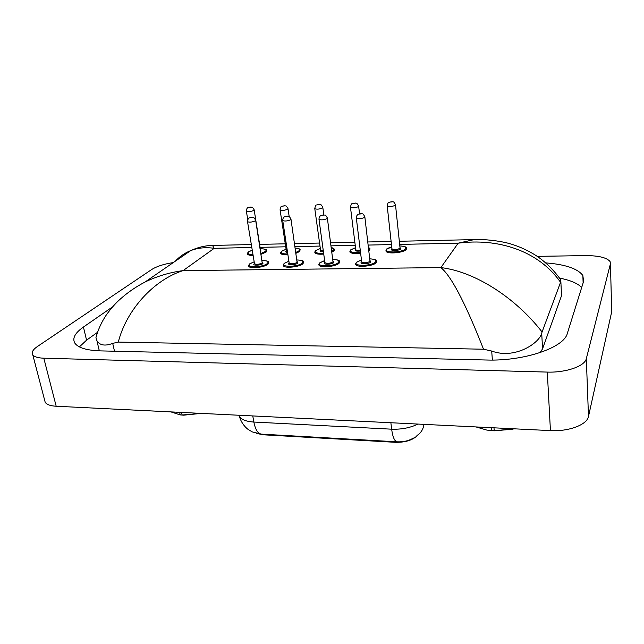 <?xml version="1.0" encoding="UTF-8"?>
<svg xmlns="http://www.w3.org/2000/svg" width="644" height="644" viewBox="0 0 644 644"><rect width="100%" height="100%" fill="white"/><g stroke="black" fill="none" stroke-linecap="round" stroke-linejoin="round"><path stroke-width="0.97" d="M256.207 433.307L262.969 434.772L395.456 442.315C405.036 442.476 412.2 440.335 416.958 435.891L416.926 435.602M238.9 415.251L239.367 416.362C240.993 421.78 243.915 426.151 248.133 429.459L252.327 431.923L261.392 434.128L397.115 441.824C403.418 442.074 408.843 440.818 413.384 438.041M247.433 253.503L247.497 254.074M332.932 259.403C337.52 259.685 339.71 260.353 339.501 261.416L339.13 263.171L339.428 261.279M297.045 259.959C301.698 260.208 303.863 260.844 303.549 261.85L303.058 263.67L303.485 261.714M248.624 265.537L248.697 266.197M262.197 260.506C266.825 260.707 268.975 261.295 268.645 262.277L268.017 264.161L268.572 262.14M295.274 248.069C298.663 248.423 300.281 249.003 300.128 249.8L299.629 251.474L300.064 249.679M331.33 247.562L334.534 249.212L334.156 250.814L334.478 249.091M368.513 247.385L369.946 248.6L369.664 250.146L369.889 248.487M369.889 258.84C374.494 259.17 376.708 259.878 376.531 260.973L376.281 262.647L376.466 260.844M391.769 246.885L386.875 249.156C382.81 253.108 402.54 252.77 405.478 248.801C406.477 247.135 404.633 246.185 399.956 245.944C404.504 246.282 406.654 246.966 406.388 247.988L406.219 249.445L406.332 247.876M266.077 252.094L266.608 250.258M537.241 256.352L585.662 255.604C598.654 255.628 606.801 257.616 610.085 261.561L610.44 263.79L586.322 358.652C584.929 366.138 566.004 372.787 547.303 372.087L43.808 358.193C37.996 357.983 34.325 356.873 32.78 354.852C31.282 352.445 32.86 349.636 37.521 346.432L151.775 269.466C156.83 266.318 164.003 264.024 173.3 262.575M611.671 310.006L611.711 311.72L588.487 416.483C587.159 424.718 568.708 431.713 550.435 430.603L56.189 406.243C50.457 405.913 46.803 404.609 45.209 402.339L44.581 399.932M112.692 306.786L83.43 327.039C74.849 333.069 72.023 338.502 74.978 343.333C78.415 347.905 86.924 350.425 100.496 350.891L486.574 360.012C524.256 361.308 564.16 347.639 567.34 333.375L583.609 281.348L582.852 275.503C577.749 268.629 565.384 264.426 545.774 262.897M581.709 287.433C577.483 283.255 570.093 280.148 559.556 278.103M96.986 332.69L86.562 340.161L79.397 346.891M98.548 347.631L99.361 350.859M540.131 352.598L542.562 348.815L561.52 295.685L561.351 292.062M483.515 349.217C468.558 311.124 452.821 277.17 440.858 267.59C474.845 271.559 515.425 297.584 542.079 331.998L541.701 333.173C539.366 343.341 514.58 359.626 491.694 351.044L483.515 349.217L118.311 342.077L112.708 343.389C104.964 346.287 99.707 345.385 96.922 340.692L95.956 337.561L97.944 331.016M560.538 279.021L560.554 282.305C538.03 250.065 496.999 237.966 458.198 243.174L474.217 239.6L399.449 241.267M542.079 331.998L560.554 282.305M251.321 244.559L212.496 245.428L214.227 248.31C205.629 247.071 197.78 247.835 190.688 250.613L144.964 282.072C156.79 276.284 169.501 272.468 183.089 270.609C153.988 279.762 126.369 309.901 118.311 342.077M212.496 245.428C208.906 245.485 200.904 245.952 190.688 250.613C184.941 252.875 179.74 256.449 175.096 261.343M513.059 429.186L494.085 430.828L489.046 430.377M493.988 427.825L494.206 430.723L492.95 430.667L491.702 430.594L491.477 427.697M475.972 426.932L486.784 430.079L491.702 430.594M494.206 430.723L514.524 428.832M201.194 413.392L183.653 415.179L180.843 414.945M181.592 412.426L182.123 415.002L181.141 414.961L180.175 414.905L179.644 412.329M170.966 411.902L180.175 414.905M182.123 415.002L201.008 413.384M262.969 434.772L262.873 434.209M395.456 442.315L395.392 441.72M261.392 434.128C257.842 433.549 255.33 429.524 253.849 422.045L391.649 429.186C392.711 437.059 394.531 441.277 397.115 441.824M239.166 415.267L239.367 416.362C241.411 419.638 246.233 421.53 253.849 422.045L252.762 415.935M423.985 424.372C423.269 429.194 421.007 432.857 417.223 435.352M390.876 422.738L391.649 429.186C401.526 429.524 410.292 427.817 417.948 424.074M406.219 249.445C403.925 252.754 387.608 254.291 386.07 251.353L385.965 250.307M400.198 247.771L400.801 248.89C399.32 250.862 389.515 251.039 391.504 249.067L391.922 248.721M391.963 248.592L392.003 248.995C394.531 249.985 397.219 249.735 400.061 248.238L395.529 205.066M391.93 248.85L387.221 206.048C387.479 203.746 388.058 202.506 388.96 202.337L392.196 201.653C393.468 202.441 393.186 200.437 395.497 204.712L395.408 205.227C392.502 206.587 389.773 206.861 387.221 206.048L387.189 205.686M390.304 201.983L391.657 201.934L390.304 201.983M361.509 259.926L356.615 262.253C352.083 266.463 372.152 266.222 375.524 261.979C376.708 260.152 374.832 259.113 369.898 258.88M370.179 260.804L370.767 262.052C369.068 264.153 359.094 264.29 361.316 262.18L361.703 261.867M361.735 261.754L361.791 262.189C364.327 263.211 367.064 262.945 370.01 261.384L364.866 217.108M361.703 262.003L356.341 218.195C356.18 216.642 356.776 215.346 358.144 214.307L361.397 213.623C362.733 214.428 362.403 212.375 364.818 216.73L364.697 217.326C361.687 218.751 358.901 219.041 356.341 218.195L356.301 217.809M360.841 213.937L359.465 213.977L360.841 213.937M376.281 262.647C373.681 266.117 357.348 267.719 355.721 264.676L355.601 263.549M369.664 250.146L368.915 250.758M360.688 253.293C355.069 253.921 351.503 253.527 349.974 252.11L349.869 251.12M355.544 247.698L350.867 249.848C349.684 252.231 352.92 253.092 360.584 252.432M368.787 249.655L368.529 247.529M360.407 251.023C356.486 251.393 354.804 250.975 355.359 249.767L355.713 249.486M355.746 249.349L350.489 207.416C350.94 204.663 351.527 203.423 352.252 203.681L355.335 203.045C356.599 203.818 356.285 201.83 358.611 206.032L358.483 206.571C355.569 207.899 352.904 208.181 350.489 207.416L350.449 207.078M353.476 203.375L354.788 203.327L353.476 203.375M355.73 249.598L355.794 249.735C356.454 250.323 357.959 250.468 360.302 250.17M334.156 250.814L331.95 252.15M323.787 254.074C319.054 254.461 316.083 254.05 314.892 252.842L314.779 251.909M320.326 248.487L315.866 250.524C314.385 252.673 316.985 253.575 323.666 253.237M331.829 251.224L333.431 250.186C334.55 248.978 333.85 248.125 331.338 247.618M323.473 251.836C320.583 251.876 319.505 251.41 320.237 250.444L320.527 250.218M320.551 250.089L314.795 208.745C315.198 206.016 315.793 204.768 316.59 204.993L319.513 204.398C320.76 205.146 320.43 203.182 322.789 207.312L322.612 207.883C319.698 209.179 317.089 209.469 314.795 208.745L314.755 208.423M317.701 204.736L318.973 204.687L317.701 204.736M320.543 250.331L323.36 250.991M299.629 251.474L296.055 253.269M287.949 254.791C284.093 254.976 281.694 254.557 280.768 253.551L280.647 252.665M286.089 249.252L281.839 251.184C280.172 253.108 282.161 254.034 287.82 253.953M295.926 252.408L298.921 250.854C300.346 249.325 299.138 248.407 295.282 248.109M287.594 252.472C285.864 252.279 285.356 251.82 286.089 251.096L286.306 250.935M286.33 250.806L280.108 210.024C280.446 207.352 281.05 206.104 281.919 206.281L284.72 205.718C285.96 206.45 285.606 204.494 287.989 208.559L287.763 209.155C284.841 210.419 282.289 210.709 280.108 210.024L280.068 209.727M282.933 206.048L284.173 206L282.933 206.048M286.322 251.039L287.457 251.579M260.49 248.745C265.022 248.938 267.083 249.486 266.672 250.387L266.053 252.11L261.182 254.251M253.124 255.435C250.13 255.459 248.278 255.056 247.562 254.235L247.449 253.406M252.247 250.162L248.737 251.82C246.974 253.527 248.391 254.452 252.987 254.597M261.045 253.422L265.352 251.498C267.035 249.719 265.409 248.809 260.49 248.769M260.796 250.395L260.788 251.836M260.627 250.838L254.203 210.057M247.763 219.628L246.378 211.28C246.491 209.059 247.103 207.811 248.206 207.529L250.91 206.998C252.094 207.706 251.732 205.758 254.155 209.783L253.881 210.395C250.959 211.626 248.455 211.924 246.378 211.28L246.338 210.999M249.139 207.328L250.339 207.279L249.139 207.328M252.665 252.673L252.561 252.054M324.681 260.579L320.028 262.768C315.149 266.93 334.622 266.688 338.382 262.511C339.758 260.643 337.939 259.621 332.94 259.443M333.23 261.311L333.769 262.575C331.877 264.652 322.201 264.781 324.592 262.704L324.898 262.454M324.93 262.341L324.987 262.752C327.394 263.718 330.066 263.436 333.02 261.915L327.385 218.268M324.906 262.591L318.997 219.419C318.981 217.592 319.593 216.295 320.833 215.523L323.916 214.879C325.228 215.651 324.89 213.623 327.337 217.905L327.16 218.533C324.141 219.918 321.42 220.216 318.997 219.419L318.949 219.057M323.36 215.193L322.032 215.233L323.36 215.193M339.13 263.171C336.265 266.527 320.583 268.154 319.038 265.264L318.909 264.201M288.923 261.206L284.487 263.275C279.295 267.381 298.204 267.147 302.318 263.026C303.879 261.126 302.125 260.12 297.053 259.999M297.367 261.81L297.842 263.09C295.773 265.135 286.371 265.264 288.923 263.211L289.156 263.034M289.188 262.913L289.245 263.299C291.531 264.201 294.147 263.919 297.101 262.438L291.007 219.387M289.18 263.154L282.748 220.602C282.7 218.775 283.32 217.471 284.6 216.706L287.554 216.094C288.858 216.851 288.488 214.846 290.959 219.049L290.734 219.701C287.707 221.053 285.042 221.359 282.748 220.602L282.7 220.264M286.991 216.408L285.695 216.456L286.991 216.408M303.058 263.67C299.951 266.93 284.873 268.58 283.4 265.827L283.271 264.829M254.187 261.818L249.969 263.766C244.478 267.824 262.841 267.598 267.292 263.525C269.031 261.601 267.332 260.603 262.205 260.538M262.527 262.293L262.937 263.581C260.707 265.61 251.571 265.731 254.275 263.71L254.436 263.589M254.461 263.468L254.517 263.823C256.69 264.676 259.258 264.386 262.213 262.945L255.692 220.481M254.493 263.67L247.546 221.753C247.095 219.596 249.381 217.455 249.413 217.857L252.239 217.278C253.519 218.01 253.14 216.03 255.636 220.168L255.362 220.836C252.327 222.156 249.727 222.462 247.546 221.753L247.489 221.439M251.667 217.592L250.411 217.632L251.667 217.592M268.017 264.161C264.7 267.324 250.178 268.983 248.769 266.375L248.632 265.433M251.812 247.513L214.227 248.31L183.089 270.609L440.858 267.59L458.198 243.174L399.787 244.406M260.257 247.336L285.719 246.805M295.057 246.604L319.996 246.08M331.105 245.847L355.247 245.34M368.231 245.066L391.512 244.575M43.808 358.193L56.189 406.243M547.303 372.087L550.435 430.603M586.322 358.652L588.487 416.483M610.44 263.79L611.711 311.72M86.562 340.161L83.43 327.039M542.562 348.815L541.701 333.173M492.378 360.052L491.694 351.044M114.495 351.222L112.708 343.389M561.52 295.685L560.868 281.605M386.07 251.353L386.569 249.244C386.537 248.793 388.268 247.996 391.769 246.853M361.501 259.886L356.309 262.333L355.721 264.676M349.974 252.11L350.586 249.928L355.536 247.666M358.652 206.362L359.553 213.752M314.892 252.842L315.616 250.588L320.326 248.455M322.837 207.626L323.819 214.871M280.768 253.551C280.277 253.261 280.559 252.496 281.605 251.241L286.089 249.22M288.029 208.857L289.188 216.577M247.562 254.235C247.022 254.01 247.344 253.229 248.52 251.868L252.247 250.13M324.681 260.538L319.746 262.841C318.796 263.992 318.555 264.797 319.038 265.264M288.923 261.174L284.237 263.34L283.4 265.827M254.179 261.786L249.735 263.823L248.769 266.375M32.78 354.852L45.209 402.339M583.126 282.877L582.852 275.503M99.273 350.73L96.922 340.692M391.166 241.452L367.861 241.967M354.86 242.257L330.694 242.796M319.569 243.046L294.614 243.601M285.26 243.81L259.782 244.374M144.964 282.072C135.828 286.854 127.657 292.481 120.46 298.937C116.121 302.656 111.468 307.904 106.485 314.691C101.663 321.823 98.154 329.446 95.956 337.561M474.217 239.6L482.968 239.576C495.639 240.397 505.87 242.16 513.662 244.889C521.407 247.449 528.885 251.015 536.098 255.596C544.735 261.303 552.616 268.902 559.757 278.393"/></g></svg>
